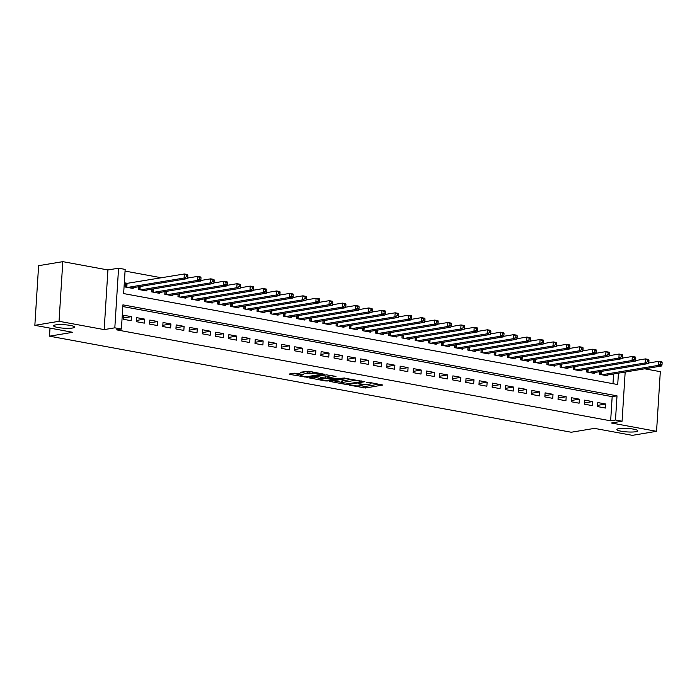 <?xml version="1.0" encoding="UTF-8"?>
<svg xmlns="http://www.w3.org/2000/svg" width="697" height="697" viewBox="0 0 697 697"><rect width="100%" height="100%" fill="white"/><g stroke="black" fill="none" stroke-linecap="round" stroke-linejoin="round"><path stroke-width="1.05" d="M349.241 385.127L365.463 388.011L382.871 385.023L368.478 382.235L366.692 382.278L368.922 382.784A5.149 0.854 -176.4 0 1 371.022 383.611A5.149 0.854 -176.4 0 1 370.029 384.056L368.6 384.291A5.149 0.854 -176.4 0 1 361.421 384.038L358.075 383.655L360.088 384.256A5.149 0.854 -176.4 0 1 362.187 385.092A5.149 0.854 -176.4 0 1 361.185 385.528L359.765 385.763A5.149 0.854 -176.4 0 1 352.586 385.511L349.241 385.127M72.505 328.017A10.481 1.751 -176.4 0 0 74.535 327.12A10.481 1.751 -176.4 0 0 67.391 325.002A10.481 1.751 -176.4 0 0 55.647 324.907A10.481 1.751 -176.4 0 0 53.617 325.804A10.481 1.751 -176.4 0 0 60.761 327.921A10.481 1.751 -176.4 0 0 72.505 328.017M635.76 431.731A10.481 1.751 -176.4 0 0 637.79 430.833A10.481 1.751 -176.4 0 0 630.637 428.716A10.481 1.751 -176.4 0 0 618.901 428.629A10.481 1.751 -176.4 0 0 616.871 429.518A10.481 1.751 -176.4 0 0 624.015 431.635A10.481 1.751 -176.4 0 0 635.76 431.731M296.391 373.278L294.151 373.2L289.351 374.001L289.699 374.394L307.203 377.286L324.61 374.298L308.701 371.231L300.346 372.25L307.534 373.714L312.648 373.313A4.304 0.714 -176.4 0 1 317.466 373.357A4.304 0.714 -176.4 0 1 320.402 374.219A4.304 0.714 -176.4 0 1 319.566 374.585L308.309 376.467A4.304 0.714 -176.4 0 1 303.491 376.424A4.304 0.714 -176.4 0 1 300.555 375.561A4.304 0.714 -176.4 0 1 301.392 375.195L303.578 374.742L302.925 374.481L296.391 373.278M34.85 325.325L38.605 265.688L62.8 261.654L59.045 321.291L34.85 325.325L72.732 332.303L49.504 336.172L571.252 432.245L594.48 428.376L632.362 435.346L656.557 431.312L611.426 423.009L622.072 421.232L615.486 420.021L610.65 420.822L116.565 329.847L121.409 329.036L114.822 327.825L118.568 268.188L125.164 269.399L123.639 293.576L617.716 384.552L618.439 373.174M59.045 321.291L104.175 329.603L114.822 327.825M329.576 381.407L347.42 384.692L364.836 381.703L346.67 378.558L329.576 381.407M325.063 380.91L309.154 377.844L326.562 374.855L335.989 376.397L328.435 377.826L333.419 378.88L344.91 377.992L327.311 380.989L325.063 380.91L325.107 380.248M656.557 431.312L660.312 371.675L644.681 368.8M127.821 283.409L125.512 282.982L125.26 287.016L133.162 288.471L133.214 287.652M597.547 406.586L605.458 408.05L605.71 404.016L597.808 402.561L597.547 406.586M584.374 404.164L592.284 405.619L592.537 401.594L584.626 400.13L584.374 404.164M571.2 401.742L579.102 403.197L579.355 399.163L571.453 397.708L571.2 401.742M558.027 399.311L565.929 400.766L566.182 396.741L558.28 395.286L558.027 399.311M544.845 396.889L552.756 398.344L553.009 394.31L545.106 392.855L544.845 396.889M531.672 394.458L539.583 395.913L539.835 391.888L531.924 390.433L531.672 394.458M518.498 392.036L526.401 393.491L526.653 389.457L518.751 388.002L518.498 392.036M505.325 389.606L513.227 391.061L513.48 387.035L505.578 385.58L505.325 389.606M492.143 387.183L500.054 388.638L500.307 384.605L492.404 383.15L492.143 387.183M478.97 384.753L486.881 386.208L487.133 382.183L479.222 380.728L478.97 384.753M465.796 382.331L473.699 383.786L473.951 379.752L466.049 378.297L465.796 382.331M452.623 379.9L460.525 381.355L460.778 377.33L452.876 375.875L452.623 379.9M439.441 377.478L447.352 378.933L447.605 374.899L439.694 373.444L439.441 377.478M426.268 375.047L434.17 376.511L434.431 372.477L426.52 371.022L426.268 375.047M413.094 372.625L420.997 374.08L421.249 370.055L413.347 368.591L413.094 372.625M399.921 370.203L407.823 371.658L408.076 367.624L400.174 366.169L399.921 370.203M386.739 367.772L394.65 369.227L394.903 365.202L386.992 363.747L386.739 367.772M373.566 365.35L381.468 366.805L381.729 362.771L373.819 361.316L373.566 365.35M360.393 362.919L368.295 364.374L368.547 360.349L360.645 358.894L360.393 362.919M347.219 360.497L355.122 361.952L355.374 357.918L347.472 356.463L347.219 360.497M334.037 358.066L341.948 359.521L342.201 355.496L334.29 354.041L334.037 358.066M320.864 355.644L328.766 357.099L329.028 353.065L321.117 351.61L320.864 355.644M307.691 353.213L315.593 354.668L315.846 350.643L307.943 349.188L307.691 353.213M294.517 350.791L302.42 352.246L302.672 348.212L294.77 346.757L294.517 350.791M281.335 348.361L289.246 349.816L289.499 345.79L281.588 344.335L281.335 348.361M268.162 345.939L276.064 347.394L276.326 343.36L268.415 341.905L268.162 345.939M254.989 343.508L262.891 344.963L263.144 340.938L255.241 339.483L254.989 343.508M241.815 341.086L249.718 342.541L249.97 338.507L242.068 337.052L241.815 341.086M228.633 338.655L236.544 340.119L236.797 336.085L228.886 334.63L228.633 338.655M215.46 336.233L223.362 337.688L223.624 333.663L215.713 332.199L215.46 336.233M202.287 333.811L210.189 335.266L210.442 331.232L202.539 329.777L202.287 333.811M189.114 331.38L197.016 332.835L197.268 328.81L189.366 327.355L189.114 331.38M175.932 328.958L183.842 330.413L184.095 326.379L176.184 324.924L175.932 328.958M162.758 326.527L170.66 327.982L170.922 323.957L163.011 322.502L162.758 326.527M149.585 324.105L157.487 325.56L157.74 321.526L149.838 320.071L149.585 324.105M136.412 321.674L144.314 323.129L144.567 319.104L136.664 317.649L136.412 321.674M610.65 420.822L612.175 396.645L122.82 306.541M131.393 316.673L123.482 315.218L123.23 319.252L131.141 320.707L131.393 316.673L123.308 318.024M161.512 277.789L125.051 271.081M612.985 383.681L613.595 373.984M607.531 374.995L607.488 375.805L599.577 374.35L599.751 371.667M594.358 372.564L594.306 373.383L586.404 371.928L586.569 369.244M581.185 370.142L581.132 370.952L573.23 369.497L573.396 366.814M568.011 367.711L567.959 368.53L560.048 367.075L560.222 364.392M554.829 365.289L554.786 366.108L546.875 364.644L547.049 361.961M541.656 362.858L541.604 363.677L533.702 362.222L533.867 359.539M528.483 360.436L528.431 361.255L520.528 359.8L520.694 357.108M515.31 358.005L515.257 358.824L507.346 357.369L507.521 354.686M502.128 355.583L502.084 356.402L494.173 354.947L494.347 352.255M488.954 353.152L488.902 353.971L481 352.516L481.165 349.833M475.781 350.73L475.729 351.549L467.826 350.094L467.992 347.402M462.608 348.3L462.555 349.119L454.644 347.664L454.819 344.98M449.426 345.878L449.382 346.697L441.471 345.242L441.645 342.549M436.252 343.455L436.2 344.266L428.298 342.811L428.463 340.127M423.079 341.025L423.027 341.844L415.124 340.389L415.29 337.705M409.906 338.603L409.853 339.413L401.942 337.958L402.117 335.274M396.724 336.172L396.68 336.991L388.769 335.536L388.943 332.852M383.55 333.75L383.498 334.569L375.596 333.105L375.761 330.422M370.377 331.319L370.325 332.138L362.423 330.683L362.588 327.999M357.204 328.897L357.152 329.716L349.241 328.261L349.415 325.569M344.022 326.466L343.978 327.285L336.067 325.83L336.242 323.147M330.848 324.044L330.796 324.863L322.894 323.408L323.06 320.716M317.675 321.613L317.623 322.432L309.721 320.977L309.886 318.294M304.502 319.191L304.45 320.01L296.539 318.555L296.713 315.863M291.32 316.76L291.268 317.579L283.365 316.124L283.54 313.441M278.147 314.338L278.094 315.157L270.192 313.702L270.358 311.01M264.973 311.916L264.921 312.726L257.019 311.271L257.184 308.588M251.8 309.485L251.748 310.304L243.837 308.849L244.011 306.157M238.618 307.063L238.566 307.874L230.663 306.419L230.838 303.735M225.445 304.633L225.392 305.452L217.49 303.997L217.656 301.313M212.271 302.21L212.219 303.029L204.317 301.566L204.482 298.882M199.098 299.78L199.046 300.599L191.135 299.144L191.309 296.46M185.916 297.358L185.864 298.177L177.962 296.713L178.136 294.029M172.743 294.927L172.69 295.746L164.788 294.291L164.954 291.607M159.569 292.505L159.517 293.324L151.615 291.869L151.78 289.177M146.396 290.074L146.344 290.893L138.433 289.438L138.607 286.755M50.01 328.113L49.504 336.172M104.175 329.603L107.922 269.957L62.8 261.654M107.922 269.957L118.568 268.188M615.486 420.021L617.011 395.835L122.925 304.859L121.409 329.036M625.174 372.05L622.072 421.232M612.175 396.645L617.011 395.835M605.71 404.016L597.625 405.366M592.537 401.594L584.452 402.936M579.355 399.163L571.279 400.514M566.182 396.741L558.105 398.083M553.009 394.31L544.923 395.661M539.835 391.888L531.75 393.23M526.653 389.457L518.577 390.808M513.48 387.035L505.403 388.377M500.307 384.605L492.221 385.955M487.133 382.183L479.048 383.533M473.951 379.752L465.875 381.102M460.778 377.33L452.702 378.68M447.605 374.899L439.519 376.249M434.431 372.477L426.346 373.827M421.249 370.055L413.173 371.396M408.076 367.624L399.991 368.974M394.903 365.202L386.818 366.544M381.729 362.771L373.644 364.122M368.547 360.349L360.471 361.691M355.374 357.918L347.289 359.269M342.201 355.496L334.116 356.838M329.028 353.065L320.942 354.416M315.846 350.643L307.769 351.985M302.672 348.212L294.587 349.563M289.499 345.79L281.414 347.141M276.326 343.36L268.24 344.71M263.144 340.938L255.067 342.288M249.97 338.507L241.885 339.857M236.797 336.085L228.712 337.435M223.624 333.663L215.539 335.004M210.442 331.232L202.365 332.582M197.268 328.81L189.183 330.151M184.095 326.379L176.01 327.729M170.922 323.957L162.837 325.299M157.74 321.526L149.663 322.877M144.567 319.104L136.481 320.446M360.044 385.72L365.559 386.399L378.968 384.169M333.271 380.789L341.155 382.244M345.085 384.125L361.665 381.686L359.547 381.059A5.149 0.854 -176.4 0 0 352.368 380.806L342.114 382.514A5.149 0.854 -176.4 0 0 341.112 382.949A5.149 0.854 -176.4 0 0 343.212 383.786L345.085 384.125M341.112 382.949L341.216 381.337A5.149 0.854 -176.4 0 1 342.21 380.902L352.194 379.238M320.768 378.488L313.162 377.086M332.086 375.535L328.54 376.214L328.435 377.826M321.552 378.889A4.304 0.714 -176.4 0 0 320.716 379.255A4.304 0.714 -176.4 0 0 323.652 380.126A4.304 0.714 -176.4 0 0 328.47 380.161L332.748 379.36L327.756 378.305L321.552 378.889L321.648 377.277A4.304 0.714 -176.4 0 0 320.82 377.643L320.716 379.255M321.648 377.277L328.496 376.807M304.354 371.501L307.638 372.102L311.977 371.832M293.054 373.383L300.607 374.777M605.179 375.387L661.706 365.96L658.412 365.35L658.665 361.325L648.646 362.998M660.834 362.501L658.665 361.325L661.958 361.926L662.15 362.745L660.834 362.501L660.73 364.113L662.045 364.357L662.15 362.745M660.73 364.113L658.412 365.35L601.886 374.777M662.045 364.357L661.706 365.96M592.006 372.956L648.524 363.538L645.23 362.928L645.483 358.894L635.472 360.567M647.661 360.079L645.483 358.894L648.776 359.504L648.977 360.323L647.661 360.079L647.557 361.691L648.872 361.935L648.977 360.323M647.557 361.691L645.23 362.928L588.712 372.355M648.872 361.935L648.524 363.538M578.824 370.534L635.35 361.107L632.057 360.497L632.31 356.472L622.29 358.145M634.479 357.648L632.31 356.472L635.603 357.082L635.795 357.892L634.479 357.648L634.383 359.26L635.699 359.504L635.795 357.892M634.383 359.26L632.057 360.497L575.53 369.924M635.699 359.504L635.35 361.107M565.65 368.103L622.177 358.685L618.884 358.075L619.136 354.041L609.117 355.714M621.306 355.226L619.136 354.041L622.43 354.651L622.621 355.47L621.306 355.226L621.201 356.838L622.526 357.082L622.621 355.47M621.201 356.838L618.884 358.075L562.357 367.502M622.526 357.082L622.177 358.685M552.477 365.681L609.004 356.254L605.71 355.644L605.963 351.619L595.944 353.292M608.132 352.804L605.963 351.619L609.256 352.229L609.448 353.039L608.132 352.804L608.028 354.416L609.344 354.651L609.448 353.039M608.028 354.416L605.71 355.644L549.184 365.071M609.344 354.651L609.004 356.254M539.304 363.25L595.822 353.832L592.528 353.222L592.781 349.197L582.77 350.861M594.959 350.373L592.781 349.197L596.074 349.798L596.275 350.617L594.959 350.373L594.855 351.985L596.17 352.229L596.275 350.617M594.855 351.985L592.528 353.222L536.01 362.649M596.17 352.229L595.822 353.832M526.122 360.828L582.648 351.401L579.355 350.8L579.608 346.766L569.588 348.439M581.777 347.951L579.608 346.766L582.901 347.376L583.093 348.186L581.777 347.951L581.681 349.563L582.997 349.798L583.093 348.186M581.681 349.563L579.355 350.8L522.828 360.218M582.997 349.798L582.648 351.401M512.948 358.397L569.475 348.979L566.182 348.369L566.434 344.344L556.415 346.008M568.604 345.52L566.434 344.344L569.728 344.945L569.919 345.764L568.604 345.52L568.499 347.132L569.824 347.376L569.919 345.764M568.499 347.132L566.182 348.369L509.655 357.796M569.824 347.376L569.475 348.979M499.775 355.975L556.302 346.548L553.009 345.947L553.261 341.913L543.242 343.586M555.431 343.098L553.261 341.913L556.554 342.523L556.746 343.342L555.431 343.098L555.326 344.71L556.642 344.954L556.746 343.342M555.326 344.71L553.009 345.947L496.482 355.365M556.642 344.954L556.302 346.548M486.602 353.553L543.12 344.126L539.827 343.516L540.079 339.491L530.06 341.155M542.249 340.667L540.079 339.491L543.372 340.092L543.573 340.911L542.249 340.667L542.153 342.279L543.468 342.523L543.573 340.911M542.153 342.279L539.827 343.516L483.309 352.943M543.468 342.523L543.12 344.126M473.42 351.122L529.947 341.696L526.653 341.094L526.906 337.06L516.886 338.733M529.075 338.245L526.906 337.06L530.199 337.67L530.391 338.489L529.075 338.245L528.979 339.857L530.295 340.101L530.391 338.489M528.979 339.857L526.653 341.094L470.127 350.513M530.295 340.101L529.947 341.696M460.247 348.7L516.773 339.273L513.48 338.664L513.733 334.638L503.713 336.303M515.902 335.815L513.733 334.638L517.026 335.24L517.218 336.059L515.902 335.815L515.797 337.426L517.122 337.67L517.218 336.059M515.797 337.426L513.48 338.664L456.953 348.091M517.122 337.67L516.773 339.273M447.073 346.27L503.6 336.843L500.307 336.242L500.559 332.208L490.54 333.88M502.729 333.393L500.559 332.208L503.853 332.817L504.044 333.636L502.729 333.393L502.624 335.004L503.94 335.248L504.044 333.636M502.624 335.004L500.307 336.242L443.78 345.668M503.94 335.248L503.6 336.843M433.9 343.848L490.418 334.421L487.125 333.811L487.377 329.786L477.358 331.458M489.547 330.962L487.377 329.786L490.671 330.387L490.871 331.206L489.547 330.962L489.451 332.574L490.766 332.817L490.871 331.206M489.451 332.574L487.125 333.811L430.607 343.238M490.766 332.817L490.418 334.421M420.718 341.417L477.245 331.99L473.951 331.389L474.204 327.355L464.185 329.028M476.373 328.54L474.204 327.355L477.497 327.965L477.689 328.784L476.373 328.54L476.278 330.151L477.593 330.395L477.689 328.784M476.278 330.151L473.951 331.389L417.425 340.816M477.593 330.395L477.245 331.99M407.545 338.995L464.071 329.568L460.778 328.958L461.031 324.933L451.011 326.605M463.2 326.109L461.031 324.933L464.324 325.534L464.516 326.353L463.2 326.109L463.096 327.721L464.42 327.965L464.516 326.353M463.096 327.721L460.778 328.958L404.251 338.385M464.42 327.965L464.071 329.568M394.371 336.564L450.898 327.146L447.605 326.536L447.857 322.502L437.838 324.175M450.027 323.687L447.857 322.502L451.151 323.112L451.342 323.931L450.027 323.687L449.922 325.299L451.238 325.543L451.342 323.931M449.922 325.299L447.605 326.536L391.078 335.963M451.238 325.543L450.898 327.146M381.198 334.142L437.716 324.715L434.423 324.105L434.675 320.08L424.656 321.753M436.845 321.265L434.675 320.08L437.969 320.69L438.169 321.5L436.845 321.265L436.749 322.877L438.065 323.112L438.169 321.5M436.749 322.877L434.423 324.105L377.905 333.532M438.065 323.112L437.716 324.715M368.016 331.711L424.543 322.293L421.249 321.683L421.502 317.649L411.483 319.322M423.671 318.834L421.502 317.649L424.795 318.259L424.987 319.078L423.671 318.834L423.576 320.446L424.891 320.69L424.987 319.078M423.576 320.446L421.249 321.683L364.723 331.11M424.891 320.69L424.543 322.293M354.843 329.289L411.369 319.862L408.076 319.261L408.329 315.227L398.309 316.9M410.498 316.412L408.329 315.227L411.622 315.837L411.814 316.647L410.498 316.412L410.394 318.024L411.718 318.259L411.814 316.647M410.394 318.024L408.076 319.261L351.549 328.679M411.718 318.259L411.369 319.862M341.669 326.858L398.196 317.44L394.894 316.83L395.155 312.805L385.136 314.469M397.325 313.981L395.155 312.805L398.449 313.406L398.64 314.225L397.325 313.981L397.22 315.593L398.536 315.837L398.64 314.225M397.22 315.593L394.894 316.83L338.376 326.257M398.536 315.837L398.196 317.44M328.496 324.436L385.014 315.009L381.721 314.408L381.973 310.374L371.954 312.047M384.143 311.559L381.973 310.374L385.267 310.984L385.467 311.803L384.143 311.559L384.047 313.171L385.363 313.415L385.467 311.803M384.047 313.171L381.721 314.408L325.203 323.826M385.363 313.415L385.014 315.009M315.314 322.005L371.841 312.587L368.547 311.977L368.8 307.952L358.781 309.616M370.97 309.128L368.8 307.952L372.093 308.553L372.285 309.372L370.97 309.128L370.874 310.74L372.189 310.984L372.285 309.372M370.874 310.74L368.547 311.977L312.021 321.404M372.189 310.984L371.841 312.587M302.141 319.583L358.667 310.156L355.374 309.555L355.627 305.521L345.607 307.194M357.796 306.706L355.627 305.521L358.92 306.131L359.112 306.95L357.796 306.706L357.692 308.318L359.016 308.562L359.112 306.95M357.692 308.318L355.374 309.555L298.847 318.973M359.016 308.562L358.667 310.156M288.967 317.161L345.494 307.734L342.192 307.124L342.454 303.099L332.434 304.763M344.623 304.275L342.454 303.099L345.747 303.7L345.939 304.519L344.623 304.275L344.518 305.887L345.834 306.131L345.939 304.519M344.518 305.887L342.192 307.124L285.674 316.551M345.834 306.131L345.494 307.734M275.794 314.73L332.312 305.303L329.019 304.702L329.272 300.668L319.252 302.341M331.441 301.853L329.272 300.668L332.565 301.278L332.765 302.097L331.441 301.853L331.345 303.465L332.661 303.709L332.765 302.097M331.345 303.465L329.019 304.702L272.501 314.12M332.661 303.709L332.312 305.303M262.612 312.308L319.139 302.881L315.846 302.271L316.098 298.246L306.079 299.919M318.268 299.422L316.098 298.246L319.392 298.847L319.583 299.666L318.268 299.422L318.172 301.034L319.487 301.278L319.583 299.666M318.172 301.034L315.846 302.271L259.319 311.698M319.487 301.278L319.139 302.881M249.439 309.877L305.966 300.451L302.672 299.849L302.925 295.816L292.906 297.488M305.094 297L302.925 295.816L306.218 296.425L306.41 297.244L305.094 297L304.99 298.612L306.314 298.856L306.41 297.244M304.99 298.612L302.672 299.849L246.146 309.276M306.314 298.856L305.966 300.451M236.266 307.455L292.792 298.028L289.49 297.419L289.752 293.393L279.732 295.066M291.921 294.57L289.752 293.393L293.045 293.995L293.237 294.814L291.921 294.57L291.816 296.181L293.132 296.425L293.237 294.814M291.816 296.181L289.49 297.419L232.972 306.846M293.132 296.425L292.792 298.028M223.092 305.025L279.61 295.606L276.317 294.997L276.57 290.963L266.55 292.635M278.739 292.148L276.57 290.963L279.863 291.573L280.063 292.392L278.739 292.148L278.643 293.759L279.959 294.003L280.063 292.392M278.643 293.759L276.317 294.997L219.799 304.423M279.959 294.003L279.61 295.606M209.91 302.603L266.437 293.176L263.144 292.566L263.396 288.541L253.377 290.213M265.566 289.717L263.396 288.541L266.69 289.15L266.881 289.961L265.566 289.717L265.47 291.329L266.785 291.573L266.881 289.961M265.47 291.329L263.144 292.566L206.617 301.993M266.785 291.573L266.437 293.176M196.737 300.172L253.264 290.754L249.97 290.144L250.223 286.11L240.204 287.783M252.392 287.295L250.223 286.11L253.516 286.72L253.708 287.539L252.392 287.295L252.288 288.906L253.603 289.15L253.708 287.539M252.288 288.906L249.97 290.144L193.444 299.571M253.603 289.15L253.264 290.754M183.564 297.75L240.09 288.323L236.788 287.722L237.05 283.688L227.03 285.361M239.219 284.873L237.05 283.688L240.343 284.298L240.535 285.108L239.219 284.873L239.115 286.484L240.43 286.72L240.535 285.108M239.115 286.484L236.788 287.722L180.27 297.14M240.43 286.72L240.09 288.323M170.39 295.319L226.908 285.901L223.615 285.291L223.868 281.266L213.848 282.93M226.037 282.442L223.868 281.266L227.161 281.867L227.361 282.686L226.037 282.442L225.941 284.054L227.257 284.298L227.361 282.686M225.941 284.054L223.615 285.291L167.097 294.718M227.257 284.298L226.908 285.901M157.208 292.897L213.735 283.47L210.442 282.869L210.694 278.835L200.675 280.508M212.864 280.02L210.694 278.835L213.988 279.445L214.179 280.255L212.864 280.02L212.768 281.632L214.084 281.867L214.179 280.255M212.768 281.632L210.442 282.869L153.915 292.287M214.084 281.867L213.735 283.47M144.035 290.466L200.562 281.048L197.268 280.438L197.521 276.413L187.502 278.077M199.69 277.589L197.521 276.413L200.814 277.014L201.006 277.833L199.69 277.589L199.586 279.201L200.902 279.445L201.006 277.833M199.586 279.201L197.268 280.438L140.742 289.865M200.902 279.445L200.562 281.048M130.862 288.044L187.388 278.617L184.086 278.016L184.348 273.982L125.477 283.627M186.517 275.167L184.348 273.982L187.641 274.592L187.833 275.411L186.517 275.167L186.413 276.779L187.728 277.023L187.833 275.411M186.413 276.779L184.086 278.016L127.568 287.434M187.728 277.023L187.388 278.617M360.122 383.794L360.088 384.256M368.957 382.322L368.922 382.784M365.559 386.399L365.463 388.011M363.32 386.321L363.215 387.933M347.463 384.047L347.42 384.692M345.207 384.152L345.181 384.613M329.942 381.346L329.916 381.799M361.455 380.945L361.429 381.407M359.582 380.597L359.547 381.059M352.464 379.29L352.368 380.806M342.21 380.902L342.114 382.514M309.834 377.643L309.808 378.096M328.845 376.075L328.749 377.687M327.355 380.266L327.311 380.989M332.12 378.645L332.094 379.107M327.86 376.694L327.756 378.305M325.621 376.615L325.516 378.227M301.452 374.211L301.392 375.195M312.735 371.971L312.648 373.313M309.877 372.181L309.773 373.792M307.638 372.102L307.534 373.714M301.034 372.05L300.999 372.512M307.246 376.572L307.203 377.286M304.998 376.554L304.955 377.208M289.725 373.94L289.699 374.394M601.328 371.405L601.128 374.637M600.875 371.475L600.675 374.559M588.155 368.974L587.954 372.215M587.693 369.053L587.501 372.128M574.981 366.552L574.772 369.785M574.52 366.631L574.328 369.706M561.808 364.122L561.599 367.363M561.346 364.2L561.155 367.275M548.626 361.699L548.426 364.932M548.173 361.778L547.973 364.853M535.453 359.269L535.252 362.51M534.991 359.347L534.799 362.423M522.28 356.847L522.07 360.079M521.818 356.925L521.626 360M509.106 354.416L508.897 357.657M508.644 354.494L508.453 357.57M495.924 351.994L495.724 355.226M495.471 352.072L495.271 355.148M482.751 349.572L482.551 352.804M482.289 349.641L482.097 352.717M469.578 347.141L469.369 350.373M469.116 347.219L468.924 350.295M456.404 344.719L456.195 347.951M455.943 344.788L455.751 347.864M443.222 342.288L443.022 345.52M442.769 342.366L442.569 345.442M430.049 339.866L429.849 343.098M429.587 339.936L429.396 343.02M416.876 337.435L416.667 340.676M416.414 337.514L416.222 340.589M403.694 335.013L403.493 338.245M403.241 335.091L403.049 338.167M390.52 332.582L390.32 335.823M390.067 332.661L389.867 335.736M377.347 330.16L377.147 333.393M376.885 330.239L376.694 333.314M364.174 327.729L363.965 330.97M363.712 327.808L363.52 330.883M350.992 325.307L350.791 328.54M350.539 325.386L350.347 328.461M337.818 322.877L337.618 326.118M337.365 322.955L337.165 326.03M324.645 320.454L324.445 323.687M324.183 320.533L323.992 323.608M311.472 318.032L311.263 321.265M311.01 318.102L310.818 321.178M298.29 315.602L298.089 318.834M297.837 315.68L297.645 318.756M285.117 313.18L284.916 316.412M284.664 313.249L284.463 316.325M271.943 310.749L271.743 313.981M271.481 310.827L271.29 313.903M258.77 308.327L258.561 311.559M258.308 308.396L258.117 311.481M245.588 305.896L245.388 309.137M245.135 305.974L244.943 309.05M232.415 303.474L232.214 306.706M231.962 303.552L231.761 306.628M219.241 301.043L219.041 304.284M218.78 301.121L218.588 304.197M206.068 298.621L205.859 301.853M205.606 298.699L205.415 301.775M192.886 296.19L192.686 299.431M192.433 296.269L192.241 299.344M179.713 293.768L179.512 297M179.26 293.846L179.059 296.922M166.539 291.337L166.339 294.578M166.078 291.416L165.886 294.491M153.366 288.915L153.157 292.148M152.904 288.994L152.713 292.069M140.184 286.484L139.984 289.725M139.731 286.563L139.539 289.638M127.046 283.54L126.81 287.295M126.593 283.583L126.357 287.216M362.24 384.169L362.187 385.092M371.074 382.714L371.022 383.611M361.917 381.032L361.882 381.59M332.783 378.767L332.748 379.36M300.651 374.062L300.555 375.561M320.454 373.392L320.402 374.219"/></g></svg>
